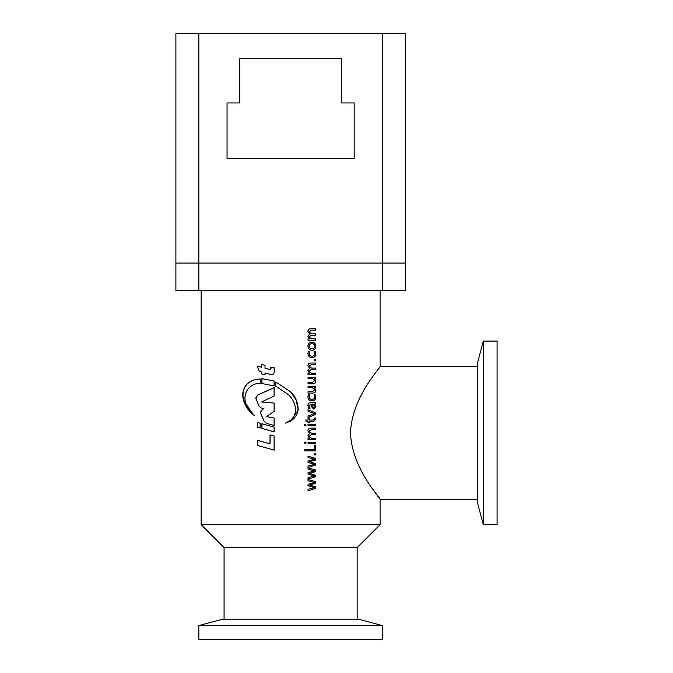 <?xml version="1.0" encoding="UTF-8"?>
<svg xmlns="http://www.w3.org/2000/svg" width="673" height="673" viewBox="0 0 673 673"><rect width="100%" height="100%" fill="white"/><g stroke="black" fill="none" stroke-linecap="round" stroke-linejoin="round"><path stroke-width="1.01" d="M290.61 625.587L382.39 625.587L382.39 639.35L198.838 639.35L198.838 625.587L290.61 625.587M198.838 625.587L222.813 619.16L358.415 619.16L382.39 625.587M483.34 341.085L477.83 361.637L477.83 504.085L483.34 524.637L497.103 524.637L497.103 341.085L483.34 341.085L483.34 524.637M357.153 547.578L224.075 547.578L201.134 524.637L380.094 524.637L357.153 547.578L357.153 619.16M350.44 432.865C352.038 395.951 381.389 367.029 380.094 366.322C381.532 366.869 352.038 395.859 350.44 432.865C352.063 469.889 381.44 498.727 380.094 499.4C381.482 498.786 352.046 469.863 350.44 432.865M373.498 490.222L380.094 499.4L380.094 524.637M308.041 479.42L315.763 481.75L315.763 483.256L309.656 485.014L315.763 486.958L315.763 488.329L308.041 490.802L308.041 489.296L314.442 487.647L308.041 485.729L308.041 484.358L314.442 482.516L308.041 480.791L308.041 479.42M308.041 467.769L315.763 470.099L315.763 471.605L309.656 473.363L315.763 475.306L315.763 476.677L308.041 479.151L308.041 477.637L314.442 475.996L308.041 474.078L308.041 472.707L314.442 470.856L308.041 469.14L308.041 467.769M308.041 456.117L315.763 458.448L315.763 459.953L309.656 461.703L315.763 463.655L315.763 465.026L308.041 467.491L308.041 465.985L314.442 464.336L308.041 462.418L308.041 461.047L314.442 459.205L308.041 457.489L308.041 456.117M315.04 455.158L314.182 454.267L315.04 453.375L315.898 454.275L315.04 455.158M307.906 435.751L309.572 433.462L307.906 430.796C308.083 428.937 309.134 428.053 311.052 428.146L315.763 428.146L315.763 429.517L311.431 429.517L309.117 431.284L311.464 433.219L315.763 433.219L315.763 434.59L311.288 434.59L309.117 436.382L311.464 438.291L315.763 438.291L315.763 439.662L308.041 439.662L308.041 438.291L309.395 438.258L307.906 435.751M305.281 443.776L304.398 442.893L305.281 441.993L306.156 442.893L305.281 443.776M315.763 443.642L308.041 443.642L308.041 442.27L315.763 442.27L315.763 443.642M304.802 450.902L304.802 449.396L314.577 449.396L314.577 445.147L315.763 445.147L315.763 450.902L304.802 450.902M315.763 425.816L308.041 425.816L308.041 424.444L315.763 424.444L315.763 425.816M305.281 425.95L304.398 425.075L305.281 424.167L306.156 425.075L305.281 425.95M313.34 420.061L309.252 420.061L309.252 418L308.041 418L308.041 420.061L305.752 420.061L306.19 421.424L308.041 421.424L308.041 422.795L309.252 422.795L309.252 421.424L313.652 421.424L315.898 419.262L315.595 418L314.409 418L314.712 418.858L313.34 420.061M308.041 409.773L315.763 412.928L315.763 414.433L308.041 417.453L308.041 415.948L314.577 413.626L308.041 411.279L308.041 409.773M308.714 408.267L307.906 405.525C307.973 403.607 308.949 402.647 310.842 402.647L315.763 402.647L315.763 404.019L314.442 404.052L315.898 406.526L313.694 409.091L311.204 406.408L310.892 404.019L309.117 405.642L310.06 408.267L308.714 408.267M309.117 396.675C309.286 398.416 310.245 399.308 311.994 399.358C313.677 399.325 314.585 398.45 314.712 396.742L314.047 394.832L315.233 394.832L315.898 397.036C315.73 399.459 314.468 400.729 312.104 400.864C309.487 400.738 308.091 399.35 307.906 396.7L308.31 394.832L309.656 394.832L309.067 396.675C309.235 398.416 310.194 399.308 311.936 399.358L311.994 399.358M314.712 389.793L312.432 387.698L308.041 387.698L308.041 386.327L315.763 386.327L315.763 387.698L314.442 387.732L315.898 390.205C315.738 392.182 314.653 393.125 312.659 393.049L308.041 393.049L308.041 391.678L312.407 391.678L314.712 389.793M314.712 380.607L312.432 378.512L308.041 378.512L308.041 377.149L315.763 377.149L315.763 378.512L314.442 378.546L315.898 381.019C315.738 382.996 314.653 383.938 312.659 383.862L308.041 383.862L308.041 382.491L312.407 382.491L314.712 380.607M307.906 370.63L309.572 368.341L307.906 365.675C308.083 363.815 309.134 362.932 311.052 363.025L315.763 363.025L315.763 364.396L311.431 364.396L309.117 366.162L311.464 368.097L315.763 368.097L315.763 369.469L311.288 369.469L309.117 371.26L311.464 373.17L315.763 373.17L315.763 374.541L308.041 374.541L308.041 373.17L309.395 373.136L307.906 370.63M315.04 361.107L314.182 360.215L315.04 359.323L315.898 360.223L315.04 361.107M309.117 353.485C309.286 355.226 310.245 356.126 311.994 356.168C313.677 356.135 314.585 355.268 314.712 353.561L314.047 351.643L315.233 351.643L315.898 353.847C315.73 356.269 314.468 357.548 312.104 357.674C309.487 357.548 308.091 356.168 307.906 353.518L308.31 351.643L309.656 351.643L309.067 353.485C309.235 355.226 310.194 356.118 311.936 356.168L311.994 356.168M312.011 350.271C309.412 350.145 308.049 348.757 307.906 346.099C308.057 343.567 309.387 342.263 311.885 342.187C314.409 342.321 315.746 343.684 315.898 346.275C315.755 348.799 314.459 350.137 312.011 350.271M307.906 336.357L309.572 334.069L307.906 331.394C308.083 329.543 309.134 328.66 311.052 328.752L315.763 328.752L315.763 330.123L311.431 330.123L309.117 331.89L311.464 333.825L315.763 333.825L315.763 335.196L311.288 335.196L309.117 336.98L311.464 338.898L315.763 338.898L315.763 340.269L308.041 340.269L308.041 338.898L309.395 338.864L307.906 336.357M298.131 410.151C298.198 402.984 295.691 396.868 290.61 391.812L275.762 381.986L275.762 386.142L288.557 394.782L290.61 396.961C293.731 400.805 295.405 405.205 295.632 410.151C295.312 414.198 293.638 417.571 290.61 420.263L285.394 423.166L290.61 421.13C294.69 418.556 297.197 414.896 298.131 410.151L296.28 400.191L290.61 391.812M270.008 434.909L270.008 443.886L257.288 440.251L257.288 445.375L274.088 450.144L274.088 436.045L270.008 434.909M260.258 379.05C255.286 378.992 250.953 380.539 247.26 383.711C243.121 388.237 241.834 393.671 243.407 400.014C245.351 406.509 248.943 411.64 254.184 415.409L247.109 406.568C244.392 401.445 244.249 396.237 246.705 390.937C249.91 385.94 254.428 383.366 260.258 383.215L260.258 379.05L259.795 379.05M265.011 373.002L270.891 374.625C272.944 374.861 274.071 373.919 274.281 371.824L274.054 367.508L270.706 367.105L270.933 368.4L269.831 369.452L265.011 368.165L265.011 365.321L261.612 364.421L261.612 367.248L257.078 366.003L259.324 371.395L261.612 372.043L261.612 373.936L265.011 374.836L265.011 373.002L271.589 374.726M257.288 422.392L257.288 427.094L260.148 427.927L260.148 423.216L257.288 422.392M261.89 423.721L261.89 428.415L274.088 431.847L274.088 427.153L261.89 423.721M261.89 378.655L261.89 383.543L274.088 385.923L274.088 381.044L261.89 378.655M257.978 394.799L255.698 398.172L258.979 406.012L261.015 407.931L263.446 408.654L260.846 411.497L260.552 413.054L263.917 421.004L266.415 423.317L274.088 425.454L274.088 418.009L266.365 416.621L274.088 411.439L274.088 403.051L261.57 401.983L274.088 395.96L274.088 387.69L257.978 394.799L255.698 398.172M198.838 290.61L175.897 290.61L175.897 263.084L405.331 263.084L405.331 290.61L382.39 290.61L382.39 263.084L405.331 263.084L405.331 33.65L382.39 33.65L382.39 263.084L198.838 263.084L198.838 290.61L382.39 290.61M274.172 387.69L258.146 394.799M255.883 398.172L258.979 406.012M259.139 406.012L261.015 407.931M261.166 407.931L263.446 408.654M263.589 408.654L260.846 411.497M260.998 411.497L260.552 413.054M260.712 413.054L263.917 421.004M264.052 421.004L266.415 423.317M266.542 423.317L274.172 425.454M262.041 378.68L261.89 383.543M262.041 383.543L274.172 385.923M262.041 423.763L261.89 428.415M262.041 428.415L274.172 431.847M257.456 422.442L257.288 427.094M257.456 427.094L260.308 427.927M261.763 364.455L261.612 367.248M257.246 366.003L259.324 371.395M259.484 371.395L261.612 372.043M261.763 372.043L261.612 373.936M261.763 373.936L265.145 374.836M270.992 374.625L271.64 374.726M270.807 367.105L270.933 368.4M271.034 368.4L269.932 369.452M260.409 379.05C255.471 378.992 251.155 380.539 247.479 383.711L247.26 383.711M247.479 383.711C243.365 388.237 242.087 393.671 243.643 400.014L243.407 400.014M243.643 400.014L252.72 414.156M275.837 382.012L275.762 386.142M275.837 386.142L288.566 394.782L290.686 397.053M290.585 420.289L285.47 423.149M290.61 421.13L298.097 410.151M270.117 434.943L270.008 443.886M257.456 440.302L257.288 445.375M257.456 445.375L274.172 450.144M315.763 481.75L315.696 483.256L309.605 485.014L315.696 486.958L315.696 488.329L307.998 490.802M307.998 479.42L315.696 481.75M315.763 470.099L315.696 471.605L309.605 473.363L315.696 475.306L315.696 476.677L307.998 479.151M307.998 467.769L315.696 470.099M315.763 458.448L315.696 459.953L309.605 461.703L315.696 463.655L315.696 465.026L307.998 467.491M307.998 456.117L315.696 458.448M314.981 453.375L315.83 454.275L314.981 455.158M315.696 438.291L315.696 439.662M311.288 434.59L309.067 436.382L311.464 438.291M315.696 433.219L315.696 434.59M311.431 429.517L309.067 431.284L311.464 433.219M315.696 428.146L315.696 429.517M305.248 441.993L306.114 442.893L305.248 443.776M315.696 442.27L315.696 443.642M315.696 445.147L315.696 450.902M315.696 424.444L315.696 425.816M305.248 424.167L306.114 425.075L305.248 425.95M309.201 418L309.252 420.061M309.201 422.795L309.252 421.424M315.536 418L315.898 419.262M315.83 419.262L313.593 421.424M315.763 412.928L315.696 414.433L307.998 417.453M307.998 409.773L315.696 412.928M315.696 402.647L315.696 404.019M314.442 404.019L315.83 406.526L313.635 409.091M310.892 404.019L309.067 405.642L310.009 408.267M311.927 404.019L312.121 405.869L313.483 407.577L314.712 406.122L312.634 404.019L311.927 404.019L312.179 405.869L313.542 407.577M309.605 394.832L309.067 396.675M315.174 394.832L315.898 397.036M315.83 397.036C315.671 399.459 314.409 400.729 312.045 400.864M314.442 387.698L315.898 390.205M315.83 390.205C315.671 392.182 314.594 393.125 312.6 393.049M315.696 386.327L315.696 387.698M314.442 378.512L315.898 381.019M315.83 381.019C315.671 382.996 314.594 383.938 312.6 383.862M315.696 377.149L315.696 378.512M315.696 373.17L315.696 374.541M311.288 369.469L309.067 371.26L311.464 373.17M315.696 368.097L315.696 369.469M311.431 364.396L309.067 366.162L311.464 368.097M315.696 363.025L315.696 364.396M314.981 359.323L315.83 360.223L314.981 361.107M309.605 351.643L309.067 353.485M315.174 351.643L315.898 353.847M315.83 353.847C315.671 356.269 314.409 357.548 312.045 357.674M311.835 342.187C314.35 342.321 315.679 343.684 315.83 346.275C315.696 348.799 314.4 350.137 311.952 350.271M311.927 343.693L311.877 343.693C310.152 343.659 309.218 344.492 309.067 346.183C309.227 347.899 310.177 348.757 311.91 348.765L311.961 348.765C313.652 348.74 314.569 347.882 314.712 346.183C314.569 344.492 313.643 343.659 311.927 343.693C310.203 343.659 309.26 344.492 309.117 346.183C309.277 347.899 310.228 348.757 311.961 348.765M315.696 338.898L315.696 340.269M311.288 335.196L309.067 336.98L311.464 338.898M315.696 333.825L315.696 335.196M311.431 330.123L309.067 331.89L311.464 333.825M315.696 328.752L315.696 330.123M198.838 33.65L175.897 33.65L175.897 263.084L198.838 263.084L198.838 33.65L382.39 33.65M239.748 58.702L341.48 58.702L341.48 102.935L354.175 102.935L354.175 158.635L227.053 158.635L227.053 102.935L239.748 102.935L239.748 58.702M477.83 366.322L380.094 366.322L380.094 290.61M201.134 290.61L201.134 524.637M477.83 499.4L380.094 499.4M224.075 619.16L224.075 547.578"/></g></svg>
